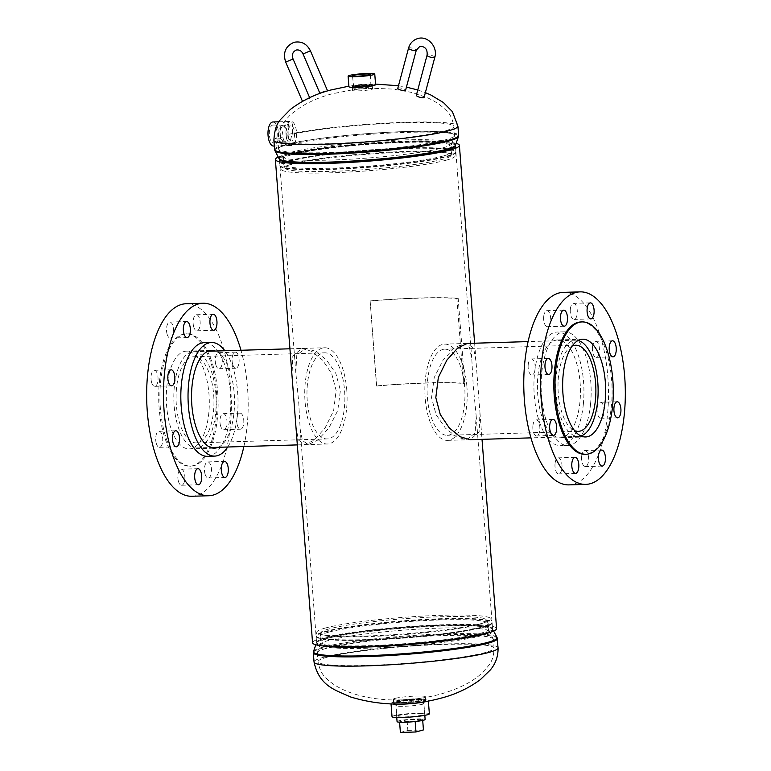 <?xml version="1.0" encoding="UTF-8"?>
<svg xmlns="http://www.w3.org/2000/svg" width="771" height="771" viewBox="0 0 771 771"><rect width="100%" height="100%" fill="white"/><g stroke="black" fill="none" stroke-linecap="round" stroke-linejoin="round"><path stroke-width="0.58" stroke-dasharray="3.85 2.89" d="M473.269 386.338L476.141 415.405L475.158 432.907L466.551 439.807L456.413 436.839L445.387 428.107L436.135 414.711L431.538 397.778L434.208 377.559L443.017 360.24L453.994 348.155L463.65 343.548L469.529 347.615L471.813 359.18L473.269 386.338M463.65 343.548L467.274 343.442L473.587 348.164L476.025 361.464L479.957 412.495L479.138 431.953L470.175 439.692M295.929 426.662L298.377 439.981L304.68 444.684L314.269 440.106L325.092 427.972L333.631 410.625L336.137 390.473L331.665 373.569L322.596 360.096L311.763 351.374L301.779 348.434L292.816 356.173L291.997 375.631M298.685 401.787L300.141 428.946L302.425 440.52L308.304 444.578L317.951 439.981L328.976 427.838L337.765 410.509L340.416 390.348L335.819 373.424L326.519 359.97L315.503 351.268L305.393 348.319L296.787 355.229L295.813 372.721L298.685 401.787M366.321 646.156A88.26 8.385 -4.4 0 0 492.573 628.905A88.26 8.385 -4.4 0 0 442.814 625.185A88.26 8.385 -4.4 0 0 316.563 642.445A88.26 8.385 -4.4 0 0 366.321 646.156M329.14 162.941A88.26 8.385 -4.4 0 0 455.391 145.68A88.26 8.385 -4.4 0 0 405.633 141.97A88.26 8.385 -4.4 0 0 279.381 159.221A88.26 8.385 -4.4 0 0 329.14 162.941M456.104 143.358A92.289 8.76 -4.4 0 0 407.377 141.488A92.289 8.76 -4.4 0 0 278.321 157.033M496.582 628.587A92.289 8.76 -4.4 0 0 444.559 624.703A92.289 8.76 -4.4 0 0 312.554 642.754M366.601 84.511A10.033 0.954 -4.4 0 0 353.243 85.976A10.033 0.954 -4.4 0 0 352.251 86.477A10.033 0.954 -4.4 0 0 357.898 86.892A10.033 0.954 -4.4 0 0 371.256 85.427A10.033 0.954 -4.4 0 0 372.248 84.935A10.033 0.954 -4.4 0 0 366.601 84.511M285.569 121.654L289.838 121.529C292.199 121.404 293.096 124.95 292.527 132.149L289.607 143.878L287.824 145.536L282.08 145.449C280.326 144.273 279.16 141.488 278.582 137.103L278.447 135.118C279.353 127.755 281.723 123.264 285.569 121.654C288.084 121.529 289.192 125.066 288.874 132.255L288.865 134.279C288.643 138.886 287.544 142.288 285.569 144.485L283.901 145.661M358.207 90.882A10.033 0.954 -4.4 0 0 371.564 89.417A10.033 0.954 -4.4 0 0 372.557 88.925A10.033 0.954 -4.4 0 0 366.9 88.501A10.033 0.954 -4.4 0 0 353.552 89.966A10.033 0.954 -4.4 0 0 352.559 90.458A10.033 0.954 -4.4 0 0 358.207 90.882M287.824 145.536L285.28 145.064L282.09 135.012C283.246 127.639 285.829 123.148 289.838 121.529M446.515 160.117A87.258 8.288 175.6 0 1 350.159 171.981A87.258 8.288 175.6 0 1 281.203 169.379A87.258 8.288 175.6 0 1 286.629 165.794A87.258 8.288 175.6 0 1 289.8 164.84A87.258 8.288 175.6 0 1 371.564 153.921A87.258 8.288 175.6 0 1 449.233 153.284A87.258 8.288 175.6 0 1 455.15 156.002A87.258 8.288 175.6 0 1 446.515 160.117M442.959 159.192A83.384 7.922 175.6 0 1 350.882 170.526A83.384 7.922 175.6 0 1 284.981 168.049A83.384 7.922 175.6 0 1 290.166 164.618A83.384 7.922 175.6 0 1 293.202 163.703A83.384 7.922 175.6 0 1 371.333 153.265A83.384 7.922 175.6 0 1 445.551 152.658A83.384 7.922 175.6 0 1 451.208 155.26A83.384 7.922 175.6 0 1 442.959 159.192M443.498 155.915A84.261 7.999 175.6 0 1 350.448 167.374A84.261 7.999 175.6 0 1 283.853 164.869A84.261 7.999 175.6 0 1 283.815 164.666A84.261 7.999 175.6 0 1 292.161 160.484A84.261 7.999 175.6 0 1 386.252 148.967A84.261 7.999 175.6 0 1 451.845 151.733A84.261 7.999 175.6 0 1 451.825 151.945A84.261 7.999 175.6 0 1 443.498 155.915M289.607 143.878A88.27 8.385 175.6 0 1 388.314 132.275A88.27 8.385 175.6 0 1 454.601 135.311A88.27 8.385 175.6 0 1 454.553 135.667A88.27 8.385 175.6 0 1 445.86 139.696A88.27 8.385 175.6 0 1 349.08 151.656A88.27 8.385 175.6 0 1 278.678 149.198A88.27 8.385 175.6 0 1 278.572 148.851A88.27 8.385 175.6 0 1 285.28 145.064M424.079 701.543A16.046 1.523 -4.4 0 0 425.669 700.743A16.046 1.523 -4.4 0 0 416.619 700.068A16.046 1.523 -4.4 0 0 395.253 702.41A16.046 1.523 -4.4 0 0 393.663 703.21A16.046 1.523 -4.4 0 0 402.713 703.884A16.046 1.523 -4.4 0 0 424.079 701.543M394.945 698.41A16.046 1.523 -4.4 0 0 393.355 699.21A16.046 1.523 -4.4 0 0 402.404 699.885A16.046 1.523 -4.4 0 0 423.771 697.543A16.046 1.523 -4.4 0 0 425.361 696.743A16.046 1.523 -4.4 0 0 416.321 696.068A16.046 1.523 -4.4 0 0 394.945 698.41M325.439 628.008A87.258 8.288 -4.4 0 0 316.804 632.124A87.258 8.288 -4.4 0 0 322.721 634.841A87.258 8.288 -4.4 0 0 400.39 634.205A87.258 8.288 -4.4 0 0 482.154 623.286A87.258 8.288 -4.4 0 0 485.325 622.332A87.258 8.288 -4.4 0 0 490.751 618.747A87.258 8.288 -4.4 0 0 421.795 616.145A87.258 8.288 -4.4 0 0 325.439 628.008M328.995 628.934A83.384 7.922 -4.4 0 0 320.746 632.866A83.384 7.922 -4.4 0 0 326.403 635.468A83.384 7.922 -4.4 0 0 400.621 634.861A83.384 7.922 -4.4 0 0 478.752 624.414A83.384 7.922 -4.4 0 0 481.788 623.508A83.384 7.922 -4.4 0 0 486.973 620.077A83.384 7.922 -4.4 0 0 421.072 617.6A83.384 7.922 -4.4 0 0 328.995 628.934M326.094 648.43A88.27 8.385 -4.4 0 0 317.401 652.459A88.27 8.385 -4.4 0 0 317.353 652.815A88.27 8.385 -4.4 0 0 386.059 655.716A88.27 8.385 -4.4 0 0 484.631 643.65A88.27 8.385 -4.4 0 0 493.382 639.275A88.27 8.385 -4.4 0 0 493.276 638.928A88.27 8.385 -4.4 0 0 422.874 636.47A88.27 8.385 -4.4 0 0 326.094 648.43M328.456 632.21A84.261 7.999 -4.4 0 0 320.119 636.181A84.261 7.999 -4.4 0 0 320.11 636.393A84.261 7.999 -4.4 0 0 385.693 639.159A84.261 7.999 -4.4 0 0 479.793 627.642A84.261 7.999 -4.4 0 0 488.139 623.46A84.261 7.999 -4.4 0 0 488.091 623.257A84.261 7.999 -4.4 0 0 421.506 620.751A84.261 7.999 -4.4 0 0 328.456 632.21M420.783 713.551A14.071 1.34 175.6 0 1 424.715 714.168A14.071 1.34 175.6 0 1 416.012 716.086A14.071 1.34 175.6 0 1 400.602 716.953A14.071 1.34 175.6 0 1 396.66 716.326A14.071 1.34 175.6 0 1 405.401 714.418A14.071 1.34 175.6 0 1 420.783 713.551M419.395 699.567A13.647 1.291 175.6 0 1 423.221 700.164A13.647 1.291 175.6 0 1 414.769 702.024A13.647 1.291 175.6 0 1 399.821 702.863A13.647 1.291 175.6 0 1 396.005 702.256A13.647 1.291 175.6 0 1 404.486 700.405A13.647 1.291 175.6 0 1 419.395 699.567M418.364 699.74A12.211 1.156 175.6 0 1 421.785 700.28A12.211 1.156 175.6 0 1 414.21 701.938A12.211 1.156 175.6 0 1 400.853 702.689A12.211 1.156 175.6 0 1 397.441 702.15A12.211 1.156 175.6 0 1 405.006 700.492A12.211 1.156 175.6 0 1 418.364 699.74M418.325 699.162A12.211 1.156 175.6 0 1 421.737 699.702A12.211 1.156 175.6 0 1 414.172 701.369A12.211 1.156 175.6 0 1 400.814 702.111A12.211 1.156 175.6 0 1 397.393 701.571A12.211 1.156 175.6 0 1 404.968 699.914A12.211 1.156 175.6 0 1 418.325 699.162M392.323 703.962A18.726 1.773 175.6 0 1 391.003 703.412A18.726 1.773 175.6 0 1 402.607 700.868A18.726 1.773 175.6 0 1 423.096 699.711A18.726 1.773 175.6 0 1 428.339 700.54A18.726 1.773 175.6 0 1 427.105 701.282M392.025 716.693A18.726 1.773 175.6 0 1 403.628 714.139A18.726 1.773 175.6 0 1 424.117 712.992A18.726 1.773 175.6 0 1 429.36 713.821M398.53 702.497A15.391 1.465 175.6 0 1 394.222 701.822A15.391 1.465 175.6 0 1 403.763 699.721A15.391 1.465 175.6 0 1 420.6 698.777A15.391 1.465 175.6 0 1 424.908 699.461A15.391 1.465 175.6 0 1 415.367 701.552A15.391 1.465 175.6 0 1 398.53 702.497M398.636 703.836A15.391 1.465 175.6 0 1 394.328 703.162A15.391 1.465 175.6 0 1 403.869 701.061A15.391 1.465 175.6 0 1 420.706 700.116A15.391 1.465 175.6 0 1 425.014 700.8A15.391 1.465 175.6 0 1 415.473 702.892A15.391 1.465 175.6 0 1 398.636 703.836M358.563 87.46A8.645 0.819 -4.4 0 0 370.928 85.774A8.645 0.819 -4.4 0 0 366.052 85.408A8.645 0.819 -4.4 0 0 353.687 87.094A8.645 0.819 -4.4 0 0 358.563 87.46M359.045 87.325A7.517 0.713 -4.4 0 0 369.801 85.851A7.517 0.713 -4.4 0 0 365.57 85.542A7.517 0.713 -4.4 0 0 354.805 87.007A7.517 0.713 -4.4 0 0 359.045 87.325M359.093 87.933A7.517 0.713 -4.4 0 0 369.849 86.468A7.517 0.713 -4.4 0 0 365.608 86.15A7.517 0.713 -4.4 0 0 354.853 87.615A7.517 0.713 -4.4 0 0 359.093 87.933M375.583 84.675A13.377 1.272 -4.4 0 0 368.046 84.116A13.377 1.272 -4.4 0 0 348.916 86.728M366.63 85.87A9.869 0.935 -4.4 0 0 352.52 87.798A9.869 0.935 -4.4 0 0 358.081 88.212A9.869 0.935 -4.4 0 0 372.191 86.285A9.869 0.935 -4.4 0 0 366.63 85.87M366.524 84.531A9.869 0.935 -4.4 0 0 352.414 86.458A9.869 0.935 -4.4 0 0 357.975 86.872A9.869 0.935 -4.4 0 0 372.085 84.945A9.869 0.935 -4.4 0 0 366.524 84.531M277.213 135.156A8.992 3.951 -91.7 0 1 273.628 142.982A8.992 3.951 -91.7 0 1 269.33 132.853A8.992 3.951 -91.7 0 1 273.079 125.018A8.992 3.951 -91.7 0 1 277.213 135.156M287.265 134.78A8.491 3.73 -91.7 0 1 283.873 142.172A8.491 3.73 -91.7 0 1 279.815 132.602A8.491 3.73 -91.7 0 1 283.362 125.21A8.491 3.73 -91.7 0 1 287.265 134.78M286.841 134.655A7.517 3.306 -91.7 0 1 283.767 141.209A7.517 3.306 -91.7 0 1 280.239 132.728A7.517 3.306 -91.7 0 1 283.314 126.174A7.517 3.306 -91.7 0 1 286.841 134.655M294.589 134.424A7.517 3.306 -91.7 0 1 291.515 140.977A7.517 3.306 -91.7 0 1 287.988 132.496A7.517 3.306 -91.7 0 1 291.062 125.943A7.517 3.306 -91.7 0 1 294.589 134.424M272.905 121.972A12.037 5.291 -91.7 0 1 278.553 135.551A12.037 5.291 -91.7 0 1 273.638 146.037M286.002 131.918A12.037 5.291 -91.7 0 1 290.927 121.433A12.037 5.291 -91.7 0 1 296.565 135.002A12.037 5.291 -91.7 0 1 291.65 145.488A12.037 5.291 -91.7 0 1 286.002 131.918M397.075 721.646A14.071 1.34 175.6 0 1 398.443 720.952A14.071 1.34 175.6 0 1 414.152 719.025A14.071 1.34 175.6 0 1 425.129 719.488M422.527 704.251A14.071 1.34 175.6 0 1 406.818 706.169A14.071 1.34 175.6 0 1 395.841 705.716A14.071 1.34 175.6 0 1 397.219 705.022A14.071 1.34 175.6 0 1 412.928 703.094A14.071 1.34 175.6 0 1 423.905 703.557A14.071 1.34 175.6 0 1 422.527 704.251M415.164 721.357L399.571 721.829L407.03 719.777L422.624 719.295L415.174 721.531M422.71 720.432L422.624 719.295M400.39 732.45L407.849 730.388L407.03 719.777M407.849 730.388L423.443 729.915M307.253 400.987A43.08 18.918 -91.7 0 1 324.63 352.819A43.08 18.918 -91.7 0 1 344.589 390.752A43.08 18.918 -91.7 0 1 327.222 438.93A43.08 18.918 -91.7 0 1 307.253 400.987M176.337 404.939A43.08 18.918 -91.7 0 1 193.714 356.761A43.08 18.918 -91.7 0 1 213.673 394.704A43.08 18.918 -91.7 0 1 196.306 442.882A43.08 18.918 -91.7 0 1 176.337 404.939M215.87 394.106A48.149 21.145 -91.7 0 1 196.46 447.951A48.149 21.145 -91.7 0 1 174.14 405.546A48.149 21.145 -91.7 0 1 193.56 351.692A48.149 21.145 -91.7 0 1 215.87 394.106M346.786 390.155A48.149 21.145 -91.7 0 1 327.376 444A48.149 21.145 -91.7 0 1 305.056 401.595A48.149 21.145 -91.7 0 1 324.475 347.75A48.149 21.145 -91.7 0 1 346.786 390.155M427.365 397.373A43.08 18.918 88.3 0 0 447.325 435.307A43.08 18.918 88.3 0 0 464.691 387.138A43.08 18.918 88.3 0 0 444.732 349.196A43.08 18.918 88.3 0 0 427.365 397.373M572.111 346.121A43.08 18.918 88.3 0 0 558.281 393.422A43.08 18.918 88.3 0 0 574.665 430.7M578.134 340.474A48.149 21.145 88.3 0 0 575.494 340.175A48.149 21.145 88.3 0 0 556.084 394.02A48.149 21.145 88.3 0 0 578.395 436.434A48.149 21.145 88.3 0 0 581.016 435.981M466.898 386.531A48.149 21.145 88.3 0 0 444.578 344.126A48.149 21.145 88.3 0 0 425.168 397.971A48.149 21.145 88.3 0 0 447.479 440.376A48.149 21.145 88.3 0 0 466.898 386.531M218.222 447.296A48.901 21.472 88.3 0 0 231.175 375.342A48.901 21.472 88.3 0 0 215.311 351.036M169.659 423.983A48.901 21.472 88.3 0 0 189.281 448.915A48.901 21.472 88.3 0 0 205.953 376.103A48.901 21.472 88.3 0 0 186.331 351.162A48.901 21.472 88.3 0 0 169.659 423.983M178.38 481.171A8.028 3.527 88.3 0 0 181.599 485.258A8.028 3.527 88.3 0 0 184.336 473.307A8.028 3.527 88.3 0 0 181.118 469.221A8.028 3.527 88.3 0 0 178.38 481.171M204.999 473.876A8.028 3.527 88.3 0 0 208.218 477.962A8.028 3.527 88.3 0 0 210.955 466.012A8.028 3.527 88.3 0 0 207.727 461.925A8.028 3.527 88.3 0 0 204.999 473.876M237.314 425.1A8.028 3.527 88.3 0 0 240.533 429.187A8.028 3.527 88.3 0 0 243.27 417.236A8.028 3.527 88.3 0 0 240.051 413.15A8.028 3.527 88.3 0 0 237.314 425.1M220.496 425.602A8.028 3.527 88.3 0 0 223.715 429.698A8.028 3.527 88.3 0 0 226.452 417.747A8.028 3.527 88.3 0 0 223.233 413.651A8.028 3.527 88.3 0 0 220.496 425.602M232.62 364.134A8.028 3.527 88.3 0 0 235.839 368.23A8.028 3.527 88.3 0 0 238.576 356.279A8.028 3.527 88.3 0 0 235.357 352.183A8.028 3.527 88.3 0 0 232.62 364.134M215.803 364.644A8.028 3.527 88.3 0 0 219.031 368.731A8.028 3.527 88.3 0 0 221.759 356.78A8.028 3.527 88.3 0 0 218.54 352.694A8.028 3.527 88.3 0 0 215.803 364.644M193.666 326.692A8.028 3.527 88.3 0 0 196.894 330.788A8.028 3.527 88.3 0 0 199.631 318.837A8.028 3.527 88.3 0 0 196.403 314.741A8.028 3.527 88.3 0 0 193.666 326.692M167.056 333.997A8.028 3.527 88.3 0 0 170.275 338.084A8.028 3.527 88.3 0 0 173.012 326.133A8.028 3.527 88.3 0 0 169.793 322.047A8.028 3.527 88.3 0 0 167.056 333.997M151.55 382.262A8.028 3.527 88.3 0 0 154.769 386.348A8.028 3.527 88.3 0 0 157.506 374.398A8.028 3.527 88.3 0 0 154.287 370.311A8.028 3.527 88.3 0 0 151.55 382.262M156.243 443.219A8.028 3.527 88.3 0 0 159.462 447.315A8.028 3.527 88.3 0 0 162.199 435.364A8.028 3.527 88.3 0 0 158.98 431.268A8.028 3.527 88.3 0 0 156.243 443.219M207.534 456.316A56.842 24.961 88.3 0 0 226.915 371.67A56.842 24.961 88.3 0 0 204.103 342.681M227.734 447.007A56.842 24.961 88.3 0 0 234.124 371.449A56.842 24.961 88.3 0 0 224.833 350.747M191.902 496.254A96.298 42.289 88.3 0 0 224.737 352.858A96.298 42.289 88.3 0 0 186.1 303.745M243.877 446.525A96.298 42.289 88.3 0 0 241.554 352.347A96.298 42.289 88.3 0 0 240.976 350.265M212.372 367.622A66.21 29.076 88.3 0 0 185.801 333.862A66.21 29.076 88.3 0 0 163.23 432.454A66.21 29.076 88.3 0 0 189.801 466.214A66.21 29.076 88.3 0 0 212.372 367.622M213.577 367.594A66.21 29.076 88.3 0 0 187.006 333.824A66.21 29.076 88.3 0 0 164.435 432.415A66.21 29.076 88.3 0 0 190.996 466.176A66.21 29.076 88.3 0 0 213.577 367.594M537.927 375.641A48.901 21.472 -91.7 0 1 557.452 339.972A48.901 21.472 -91.7 0 1 579.937 402.057A48.901 21.472 -91.7 0 1 560.401 437.726A48.901 21.472 -91.7 0 1 537.927 375.641M543.719 316.524A8.028 3.527 -91.7 0 1 546.918 310.665A8.028 3.527 -91.7 0 1 550.61 320.861A8.028 3.527 -91.7 0 1 547.41 326.711A8.028 3.527 -91.7 0 1 543.719 316.524M570.328 309.229A8.028 3.527 -91.7 0 1 573.537 303.369A8.028 3.527 -91.7 0 1 577.228 313.556A8.028 3.527 -91.7 0 1 574.019 319.416A8.028 3.527 -91.7 0 1 570.328 309.229M592.465 347.172A8.028 3.527 -91.7 0 1 595.675 341.322A8.028 3.527 -91.7 0 1 599.366 351.509A8.028 3.527 -91.7 0 1 596.156 357.358A8.028 3.527 -91.7 0 1 592.465 347.172M597.159 408.138A8.028 3.527 -91.7 0 1 600.368 402.279A8.028 3.527 -91.7 0 1 604.059 412.466A8.028 3.527 -91.7 0 1 600.85 418.325A8.028 3.527 -91.7 0 1 597.159 408.138M581.662 456.403A8.028 3.527 -91.7 0 1 584.861 450.543A8.028 3.527 -91.7 0 1 588.552 460.74A8.028 3.527 -91.7 0 1 585.343 466.59A8.028 3.527 -91.7 0 1 581.662 456.403M555.043 463.699A8.028 3.527 -91.7 0 1 558.252 457.849A8.028 3.527 -91.7 0 1 561.934 468.036A8.028 3.527 -91.7 0 1 558.734 473.886A8.028 3.527 -91.7 0 1 555.043 463.699M532.906 425.756A8.028 3.527 -91.7 0 1 536.115 419.896A8.028 3.527 -91.7 0 1 539.796 430.083A8.028 3.527 -91.7 0 1 536.597 435.943A8.028 3.527 -91.7 0 1 532.906 425.756M528.212 364.789A8.028 3.527 -91.7 0 1 531.421 358.939A8.028 3.527 -91.7 0 1 535.113 369.126A8.028 3.527 -91.7 0 1 531.903 374.976A8.028 3.527 -91.7 0 1 528.212 364.789M590.557 403.985A56.842 24.961 -91.7 0 1 567.851 445.445A56.842 24.961 -91.7 0 1 541.714 373.28A56.842 24.961 -91.7 0 1 564.42 331.809A56.842 24.961 -91.7 0 1 590.557 403.985M583.348 404.197A56.842 24.961 -91.7 0 1 560.642 445.667A56.842 24.961 -91.7 0 1 534.515 373.492A56.842 24.961 -91.7 0 1 557.211 332.031A56.842 24.961 -91.7 0 1 583.348 404.197M563.235 292.373A96.298 42.289 -91.7 0 1 607.5 414.634A96.298 42.289 -91.7 0 1 569.037 484.882M580.958 321.95A66.21 29.076 -91.7 0 1 611.393 405.999A66.21 29.076 -91.7 0 1 584.948 454.302M302.569 101.271L309.875 98.206L304.188 100.394M424.089 97.387A4.009 0.983 15 0 0 421.949 95.874A4.009 0.983 15 0 0 416.34 95.315M397.807 88.241A4.009 0.983 -165 0 1 398.212 87.952A4.009 0.983 -165 0 1 402.703 88.549A4.009 0.983 -165 0 1 405.565 90.313M369.993 300.931A93.831 8.905 175.6 0 1 458.176 298.271L464.711 383.235A93.831 8.905 175.6 0 0 376.527 385.895L370.147 301.066A92.289 8.76 175.6 0 1 456.885 298.454L458.176 298.271M376.527 385.895L376.682 386.03A92.289 8.76 175.6 0 1 463.419 383.409L456.885 298.454M463.419 383.409L464.711 383.235M376.682 386.03L370.147 301.066M288.865 134.279A92.289 8.76 175.6 0 1 391.832 122.801A92.289 8.76 175.6 0 1 457.916 126.126M292.498 134.173A88.27 8.385 175.6 0 1 390.955 123.244A88.27 8.385 175.6 0 1 453.917 126.434A88.27 8.385 175.6 0 1 445.175 130.819A88.27 8.385 175.6 0 1 346.603 142.886A88.27 8.385 175.6 0 1 277.888 139.985A88.27 8.385 175.6 0 1 282.215 136.987M288.682 161.38A88.202 8.375 175.6 0 1 388.276 149.266A88.202 8.375 175.6 0 1 455.815 152.446A88.202 8.375 175.6 0 1 447.093 156.609A88.202 8.375 175.6 0 1 349.697 168.598A88.202 8.375 175.6 0 1 279.989 165.967A88.202 8.375 175.6 0 1 288.682 161.38M288.576 160.831A88.27 8.385 175.6 0 1 387.148 148.774A88.27 8.385 175.6 0 1 455.863 151.675A88.27 8.385 175.6 0 1 447.113 156.05A88.27 8.385 175.6 0 1 348.54 168.117A88.27 8.385 175.6 0 1 279.834 165.216A88.27 8.385 175.6 0 1 288.576 160.831M295.813 372.721L279.381 159.221A88.27 8.385 175.6 0 1 288.113 154.846A88.27 8.385 175.6 0 1 386.695 142.78A88.27 8.385 175.6 0 1 455.401 145.68L455.863 151.675L455.15 156.002M279.227 158.73A88.453 8.394 175.6 0 1 287.891 153.998A88.453 8.394 175.6 0 1 388.459 141.816A88.453 8.394 175.6 0 1 455.459 145.17M274.958 150.75A92.106 8.741 175.6 0 1 283.969 145.815A92.106 8.741 175.6 0 1 388.69 133.132A92.106 8.741 175.6 0 1 458.466 136.631M291.717 154.74A84.261 7.999 175.6 0 1 385.818 143.223A84.261 7.999 175.6 0 1 451.401 145.989A84.261 7.999 175.6 0 1 443.055 150.172A84.261 7.999 175.6 0 1 348.955 161.688A84.261 7.999 175.6 0 1 283.371 158.922A84.261 7.999 175.6 0 1 291.717 154.74M291.062 152.301A84.781 8.047 175.6 0 1 387.456 140.621A84.781 8.047 175.6 0 1 451.681 143.84A84.781 8.047 175.6 0 1 443.325 147.704A84.781 8.047 175.6 0 1 350.381 159.202A84.781 8.047 175.6 0 1 282.764 156.841A84.781 8.047 175.6 0 1 291.062 152.301M285.569 144.485A92.289 8.76 175.6 0 1 388.757 132.255A92.289 8.76 175.6 0 1 458.629 135.388M273.888 140.293A92.289 8.76 175.6 0 1 278.582 137.103M274.601 149.555A92.289 8.76 175.6 0 1 282.08 145.449M498.066 647.833A92.289 8.76 -4.4 0 0 426.228 644.807A92.289 8.76 -4.4 0 0 323.174 657.412A92.289 8.76 -4.4 0 0 314.038 662M326.779 657.306A88.27 8.385 -4.4 0 0 318.038 661.691A88.27 8.385 -4.4 0 0 386.743 664.592A88.27 8.385 -4.4 0 0 485.316 652.526A88.27 8.385 -4.4 0 0 494.066 648.141A88.27 8.385 -4.4 0 0 425.351 645.24A88.27 8.385 -4.4 0 0 326.779 657.306M483.272 626.746A88.202 8.375 -4.4 0 0 491.956 622.158A88.202 8.375 -4.4 0 0 422.257 619.527A88.202 8.375 -4.4 0 0 324.861 631.516A88.202 8.375 -4.4 0 0 316.139 635.68A88.202 8.375 -4.4 0 0 383.679 638.86A88.202 8.375 -4.4 0 0 483.272 626.746M483.378 627.295A88.27 8.385 -4.4 0 0 492.12 622.91A88.27 8.385 -4.4 0 0 423.414 620.009A88.27 8.385 -4.4 0 0 324.832 632.075A88.27 8.385 -4.4 0 0 316.091 636.451A88.27 8.385 -4.4 0 0 384.796 639.352A88.27 8.385 -4.4 0 0 483.378 627.295M483.841 633.28A88.27 8.385 -4.4 0 0 492.582 628.895A88.27 8.385 -4.4 0 0 423.877 625.994A88.27 8.385 -4.4 0 0 325.295 638.06A88.27 8.385 -4.4 0 0 316.553 642.445A88.27 8.385 -4.4 0 0 385.259 645.346A88.27 8.385 -4.4 0 0 483.841 633.28M486.308 633.473A88.453 8.394 -4.4 0 0 492.717 629.396A88.453 8.394 -4.4 0 0 422.18 626.929A88.453 8.394 -4.4 0 0 325.198 638.918A88.453 8.394 -4.4 0 0 316.486 642.956A88.453 8.394 -4.4 0 0 323.454 646.002M496.996 637.376A92.106 8.741 -4.4 0 0 423.539 634.812A92.106 8.741 -4.4 0 0 322.557 647.293A92.106 8.741 -4.4 0 0 313.489 651.495M497.353 638.571A92.289 8.76 -4.4 0 0 425.515 635.545A92.289 8.76 -4.4 0 0 322.461 648.151A92.289 8.76 -4.4 0 0 313.325 652.738M328.629 640.422A84.781 8.047 -4.4 0 0 320.273 644.286A84.781 8.047 -4.4 0 0 384.498 647.505A84.781 8.047 -4.4 0 0 480.882 635.824A84.781 8.047 -4.4 0 0 489.18 631.285A84.781 8.047 -4.4 0 0 421.573 628.924A84.781 8.047 -4.4 0 0 328.629 640.422M480.237 633.386A84.261 7.999 -4.4 0 0 488.583 629.203A84.261 7.999 -4.4 0 0 423 626.438A84.261 7.999 -4.4 0 0 328.899 637.954A84.261 7.999 -4.4 0 0 320.553 642.137A84.261 7.999 -4.4 0 0 386.136 644.903A84.261 7.999 -4.4 0 0 480.237 633.386M285.675 62.123L293.047 58.962M310.405 50.809L303.032 53.97M408.534 48.168A4.009 0.983 -165 0 1 408.938 47.879A4.009 0.983 -165 0 1 413.429 48.477A4.009 0.983 -165 0 1 416.282 50.24M434.815 57.314A4.009 0.983 15 0 0 432.676 55.801A4.009 0.983 15 0 0 427.462 54.953A4.009 0.983 15 0 0 427.057 55.233M447.479 440.376L466.551 439.807M308.304 444.578L304.68 444.684M455.391 145.68L471.813 359.18M476.141 415.405L492.573 628.905L492.12 622.91L490.751 618.747M474.628 343.22L476.025 361.464M479.957 412.495L482.02 439.335M300.141 428.946L316.563 642.445L316.091 636.451L316.804 632.124M305.393 348.319L301.779 348.434M348.868 86.169L375.544 84.116M398.482 85.735L406.423 87.113M417.766 89.985L425.361 92.626M278.572 148.851L277.888 139.985C278.196 132.111 279.989 126.357 283.265 122.714L290.638 114.513L301.509 106.533C311.002 100.943 321.112 96.722 331.838 93.889L354.67 89.407L370.784 88.193L393.287 89.108L411.415 92.375L426.084 97.262C433.668 100.297 440.328 104.634 446.043 110.272C449.821 113.385 452.442 118.773 453.917 126.434L454.601 135.311M372.248 84.935L372.557 88.925M290.166 164.618L286.629 165.794M451.845 151.733L451.681 143.84L454.553 135.667M278.678 149.198L282.764 156.841L283.815 164.666M284.981 168.049L283.853 164.869M451.208 155.26L451.825 151.945M279.372 159.231L279.834 165.216L281.203 169.379M445.551 152.658L449.233 153.284M352.251 86.477L352.559 90.458M317.353 652.815L318.038 661.691C319.416 669.218 322.095 674.664 326.066 678.017C330.894 683.058 337.669 687.414 346.381 691.086C355.98 695.047 366.803 697.697 378.85 699.037C399.214 701.273 419.636 699.673 440.106 694.237C458.572 688.908 472.401 681.95 481.596 673.362C490.607 663.966 493.613 660.458 494.066 648.141L493.382 639.275M425.669 700.743L425.361 696.743M326.403 635.468L322.721 634.841M315.85 644.768L316.553 642.445M492.582 628.895L493.633 631.092M320.11 636.393L320.273 644.286L317.401 652.459M488.139 623.46L489.18 631.285L493.276 638.928M320.746 632.866L320.119 636.181M486.973 620.077L488.091 623.257M481.788 623.508L485.325 622.332M393.663 703.21L393.355 699.21M423.221 700.164L424.715 714.168M421.737 699.702L421.785 700.28M391.003 703.412L391.042 703.923M394.222 701.822L394.328 703.162M424.908 699.461L425.014 700.8M428.339 700.54L428.377 701.051M397.393 701.571L397.441 702.15M396.005 702.256L396.66 716.326M370.928 85.774L370.398 74.392M369.849 86.468L369.801 85.851M352.52 87.798L352.414 86.458M372.191 86.285L372.085 84.945M354.853 87.615L354.805 87.007M353.687 87.094L352.472 75.78M283.873 142.172L273.628 142.982M291.515 140.977L283.767 141.209M279.054 121.789L290.927 121.433M274.331 146.018L291.65 145.488M291.062 125.943L283.314 126.174M283.362 125.21L273.079 125.018M396.747 717.502L395.841 705.716M424.811 715.343L423.905 703.557M193.714 356.761L324.63 352.819M196.46 447.951L210.734 447.517M297.327 444.906L327.376 444M193.56 351.692L207.833 351.268M289.935 348.791L324.475 347.75M196.306 442.882L327.222 438.93M578.24 431.365L447.325 435.307M575.494 340.175L528.077 341.601M467.265 343.442L444.578 344.126M578.395 436.434L530.978 437.861M575.648 345.244L444.732 349.196M189.281 448.915L214.502 448.153M181.599 485.258L198.417 484.757M208.218 477.962L225.026 477.461M223.715 429.698L240.533 429.187M219.031 368.731L235.839 368.23M196.894 330.788L213.702 330.277M170.275 338.084L187.093 337.582M154.769 386.348L171.586 385.847M159.462 447.315L176.28 446.804M185.801 333.862L187.006 333.824M189.801 466.214L190.996 466.176M158.98 431.268L175.798 430.767M154.287 370.311L171.104 369.801M169.793 322.047L186.611 321.536M196.403 314.741L213.22 314.24M218.54 352.694L235.357 352.183M223.233 413.651L240.051 413.15M207.727 461.925L224.544 461.415M181.118 469.221L197.935 468.71M186.331 351.162L211.553 350.4M582.674 339.211L557.452 339.972M563.736 310.164L546.918 310.665M590.355 302.868L573.537 303.369M612.492 340.811L595.675 341.322M617.176 401.778L600.368 402.279M601.679 450.042L584.861 450.543M575.06 457.338L558.252 457.849M552.923 419.395L536.115 419.896M548.239 358.428L531.421 358.939M567.851 445.445L560.642 445.667M564.42 331.809L557.211 332.031M548.721 374.475L531.903 374.976M553.414 435.432L536.597 435.943M575.542 473.384L558.734 473.886M602.161 466.079L585.343 466.59M617.667 417.815L600.85 418.325M612.974 356.857L596.156 357.358M590.837 318.905L574.019 319.416M564.218 326.2L547.41 326.711M585.623 436.964L560.401 437.726M309.643 97.666L309.875 98.206"/><path stroke-width="1.16" d="M530.978 437.861L470.059 439.701L460.162 436.743L449.32 427.982L440.28 414.528L435.808 397.653L438.342 377.424L446.901 360.086L457.685 348.02L467.274 343.442L528.077 341.601M278.321 157.033A92.289 8.76 -4.4 0 0 275.372 159.539L312.554 642.754A92.289 8.76 -4.4 0 0 364.577 646.638A92.289 8.76 -4.4 0 0 496.582 628.587L482.02 439.335M275.372 159.539A92.289 8.76 -4.4 0 0 327.396 163.423A92.289 8.76 -4.4 0 0 459.4 145.372A92.289 8.76 -4.4 0 0 456.104 143.358M427.105 701.282A18.726 1.773 175.6 0 1 396.246 704.241A18.726 1.773 175.6 0 1 392.323 703.962M428.377 701.051L429.36 713.821A18.726 1.773 175.6 0 1 417.747 716.365A18.726 1.773 175.6 0 1 397.267 717.512A18.726 1.773 175.6 0 1 392.025 716.693L391.042 703.923M357.542 76.156A8.992 0.858 -4.4 0 0 370.398 74.392A8.992 0.858 -4.4 0 0 365.329 74.016A8.992 0.858 -4.4 0 0 352.472 75.78A8.992 0.858 -4.4 0 0 357.542 76.156M348.097 76.107L348.916 86.728A13.377 1.272 -4.4 0 0 356.453 87.296A13.377 1.272 -4.4 0 0 375.583 84.675L374.764 74.055A13.377 1.272 -4.4 0 0 367.227 73.496A13.377 1.272 -4.4 0 0 348.097 76.107A13.377 1.272 -4.4 0 0 355.633 76.676A13.377 1.272 -4.4 0 0 374.764 74.055M274.331 146.018L273.638 146.037A12.037 5.291 -91.7 0 1 267.99 132.458A12.037 5.291 -91.7 0 1 272.905 121.972L279.054 121.789M424.811 715.343L425.129 719.488A14.071 1.34 175.6 0 1 423.751 720.172A14.071 1.34 175.6 0 1 408.042 722.099A14.071 1.34 175.6 0 1 397.075 721.646L396.747 717.502M422.71 720.432L423.443 729.915L415.983 731.978L415.174 721.531M415.983 731.978L400.39 732.45L399.6 722.205M574.665 430.7A43.08 18.918 88.3 0 0 578.24 431.365A43.08 18.918 88.3 0 0 595.607 383.187A43.08 18.918 88.3 0 0 575.648 345.244A43.08 18.918 88.3 0 0 572.111 346.121M581.016 435.981A48.149 21.145 88.3 0 0 597.804 382.58A48.149 21.145 88.3 0 0 578.134 340.474M215.311 351.036A48.901 21.472 88.3 0 0 211.553 350.4A48.901 21.472 88.3 0 0 194.88 423.221A48.901 21.472 88.3 0 0 214.502 448.153A48.901 21.472 88.3 0 0 218.222 447.296M195.198 480.661A8.028 3.527 88.3 0 0 198.417 484.757A8.028 3.527 88.3 0 0 201.154 472.806A8.028 3.527 88.3 0 0 197.935 468.71A8.028 3.527 88.3 0 0 195.198 480.661M221.807 473.365A8.028 3.527 88.3 0 0 225.026 477.461A8.028 3.527 88.3 0 0 227.763 465.511A8.028 3.527 88.3 0 0 224.544 461.415A8.028 3.527 88.3 0 0 221.807 473.365M210.483 326.191A8.028 3.527 88.3 0 0 213.702 330.277A8.028 3.527 88.3 0 0 216.439 318.327A8.028 3.527 88.3 0 0 213.22 314.24A8.028 3.527 88.3 0 0 210.483 326.191M183.874 333.486A8.028 3.527 88.3 0 0 187.093 337.582A8.028 3.527 88.3 0 0 189.83 325.632A8.028 3.527 88.3 0 0 186.611 321.536A8.028 3.527 88.3 0 0 183.874 333.486M168.367 381.751A8.028 3.527 88.3 0 0 171.586 385.847A8.028 3.527 88.3 0 0 174.323 373.896A8.028 3.527 88.3 0 0 171.104 369.801A8.028 3.527 88.3 0 0 168.367 381.751M173.061 442.718A8.028 3.527 88.3 0 0 176.28 446.804A8.028 3.527 88.3 0 0 179.017 434.854A8.028 3.527 88.3 0 0 175.798 430.767A8.028 3.527 88.3 0 0 173.061 442.718M224.833 350.747A56.842 24.961 88.3 0 0 211.312 342.459L204.103 342.681A56.842 24.961 88.3 0 0 184.722 427.327A56.842 24.961 88.3 0 0 207.534 456.316L214.733 456.095A56.842 24.961 88.3 0 0 227.734 447.007M211.312 342.459A56.842 24.961 88.3 0 0 191.931 427.105A56.842 24.961 88.3 0 0 214.733 456.095M240.976 350.265A96.298 42.289 88.3 0 0 202.918 303.244L186.1 303.745A96.298 42.289 88.3 0 0 153.265 447.151A96.298 42.289 88.3 0 0 191.902 496.254L208.719 495.753A96.298 42.289 88.3 0 0 243.877 446.525M202.918 303.244A96.298 42.289 88.3 0 0 170.083 446.64A96.298 42.289 88.3 0 0 208.719 495.753M563.148 374.879A48.901 21.472 -91.7 0 1 582.674 339.211A48.901 21.472 -91.7 0 1 605.158 401.296A48.901 21.472 -91.7 0 1 585.623 436.964A48.901 21.472 -91.7 0 1 563.148 374.879M560.536 316.014A8.028 3.527 -91.7 0 1 563.736 310.164A8.028 3.527 -91.7 0 1 567.427 320.35A8.028 3.527 -91.7 0 1 564.218 326.2A8.028 3.527 -91.7 0 1 560.536 316.014M587.145 308.718A8.028 3.527 -91.7 0 1 590.355 302.868A8.028 3.527 -91.7 0 1 594.046 313.055A8.028 3.527 -91.7 0 1 590.837 318.905A8.028 3.527 -91.7 0 1 587.145 308.718M609.283 346.661A8.028 3.527 -91.7 0 1 612.492 340.811A8.028 3.527 -91.7 0 1 616.183 350.998A8.028 3.527 -91.7 0 1 612.974 356.857A8.028 3.527 -91.7 0 1 609.283 346.661M613.976 407.628A8.028 3.527 -91.7 0 1 617.176 401.778A8.028 3.527 -91.7 0 1 620.867 411.965A8.028 3.527 -91.7 0 1 617.667 417.815A8.028 3.527 -91.7 0 1 613.976 407.628M598.469 455.892A8.028 3.527 -91.7 0 1 601.679 450.042A8.028 3.527 -91.7 0 1 605.37 460.229A8.028 3.527 -91.7 0 1 602.161 466.079A8.028 3.527 -91.7 0 1 598.469 455.892M571.86 463.188A8.028 3.527 -91.7 0 1 575.06 457.338A8.028 3.527 -91.7 0 1 578.751 467.525A8.028 3.527 -91.7 0 1 575.542 473.384A8.028 3.527 -91.7 0 1 571.86 463.188M549.723 425.245A8.028 3.527 -91.7 0 1 552.923 419.395A8.028 3.527 -91.7 0 1 556.614 429.582A8.028 3.527 -91.7 0 1 553.414 435.432A8.028 3.527 -91.7 0 1 549.723 425.245M545.03 364.278A8.028 3.527 -91.7 0 1 548.239 358.428A8.028 3.527 -91.7 0 1 551.92 368.615A8.028 3.527 -91.7 0 1 548.721 374.475A8.028 3.527 -91.7 0 1 545.03 364.278M624.317 414.133A96.298 42.289 -91.7 0 1 585.854 484.381A96.298 42.289 -91.7 0 1 541.579 362.119A96.298 42.289 -91.7 0 1 580.043 291.872A96.298 42.289 -91.7 0 1 624.317 414.133M585.854 484.381L569.037 484.882A96.298 42.289 -91.7 0 1 524.772 362.621A96.298 42.289 -91.7 0 1 563.235 292.373L580.043 291.872M612.588 405.97A66.21 29.076 -91.7 0 1 586.143 454.264A66.21 29.076 -91.7 0 1 555.708 370.205A66.21 29.076 -91.7 0 1 582.153 321.912A66.21 29.076 -91.7 0 1 612.588 405.97M586.143 454.264L584.948 454.302A66.21 29.076 -91.7 0 1 554.513 370.244A66.21 29.076 -91.7 0 1 580.958 321.95L582.153 321.912M325.285 91.161L319.859 93.214L325.285 91.161M304.188 100.394L302.569 101.271M416.34 95.315A4.009 0.983 15 0 0 418.47 96.828A4.009 0.983 15 0 0 424.089 97.387L434.815 57.314A4.009 0.983 15 0 1 434.41 57.603A4.009 0.983 15 0 1 429.196 56.755A4.009 0.983 15 0 1 427.057 55.233L416.34 95.315M405.565 90.313A4.009 0.983 -165 0 1 405.16 90.602A4.009 0.983 -165 0 1 400.669 90.005A4.009 0.983 -165 0 1 397.807 88.241L408.534 48.168A4.009 0.983 -165 0 0 411.396 49.932A4.009 0.983 -165 0 0 415.887 50.529A4.009 0.983 -165 0 0 416.282 50.24L405.565 90.313M425.361 92.626L430.7 94.92L443.373 102.514L452.384 111.641L457.916 126.126A92.289 8.76 175.6 0 1 448.78 130.713A92.289 8.76 175.6 0 1 345.726 143.319A92.289 8.76 175.6 0 1 273.888 140.293C274.399 130.357 276.722 123.312 280.875 119.168L290.474 109.376C302.521 100.249 315.956 93.792 330.778 90.014L348.868 86.169M455.459 145.17L455.401 145.68A88.27 8.385 175.6 0 1 446.66 150.066A88.27 8.385 175.6 0 1 348.078 162.132A88.27 8.385 175.6 0 1 279.372 159.231L274.958 150.75A92.106 8.741 175.6 0 0 348.415 153.313A92.106 8.741 175.6 0 0 449.397 140.833A92.106 8.741 175.6 0 0 458.466 136.631L455.459 145.17A88.453 8.394 175.6 0 1 446.746 149.208A88.453 8.394 175.6 0 1 349.774 161.197A88.453 8.394 175.6 0 1 279.227 158.73M457.916 126.126L458.629 135.388A92.289 8.76 175.6 0 1 449.493 139.975A92.289 8.76 175.6 0 1 346.43 152.581A92.289 8.76 175.6 0 1 274.601 149.555L274.958 150.75M498.066 647.833C498.239 656.381 495.599 663.821 490.144 670.163L480.208 679.752C468.44 688.339 455.43 694.449 441.176 698.112C410.77 706.4 380.595 706.034 350.641 696.984C335.356 690.035 319.261 686.19 314.038 662A92.289 8.76 -4.4 0 0 385.866 665.026A92.289 8.76 -4.4 0 0 488.92 652.42A92.289 8.76 -4.4 0 0 498.066 647.833L496.996 637.376A92.106 8.741 -4.4 0 1 487.985 642.31A92.106 8.741 -4.4 0 1 383.254 654.993A92.106 8.741 -4.4 0 1 313.489 651.495L313.325 652.738A92.289 8.76 -4.4 0 0 385.153 655.764A92.289 8.76 -4.4 0 0 488.207 643.159A92.289 8.76 -4.4 0 0 497.353 638.571M323.454 646.002A88.453 8.394 -4.4 0 0 402.52 645.105A88.453 8.394 -4.4 0 0 484.063 634.128A88.453 8.394 -4.4 0 0 486.308 633.473M310.405 50.809C306.868 43.802 301.451 40.959 294.146 42.28C285.549 46 282.726 52.611 285.675 62.123L293.047 58.962C291.583 54.789 292.652 51.811 296.276 50.019C299.37 49.585 301.625 50.905 303.032 53.97L310.405 50.809L327.232 90.053M459.4 145.372L474.628 343.22M375.544 84.116L398.482 85.735M406.423 87.113L417.766 89.985M458.629 135.388L458.466 136.631M273.888 140.293L274.601 149.555M493.633 631.092L496.996 637.376M314.038 662L313.325 652.738M315.85 644.768L313.489 651.495M210.734 447.517L297.327 444.906M207.833 351.268L289.935 348.791M303.032 53.97L319.859 93.214M293.047 58.962L309.643 97.666M285.675 62.123L302.483 101.319M434.815 57.314C438.053 47.07 427.799 35.36 417.786 38.55C413.063 40.034 409.979 43.234 408.534 48.168M416.282 50.24L419.906 46.289C425.264 46.424 427.645 49.411 427.057 55.233"/></g></svg>
